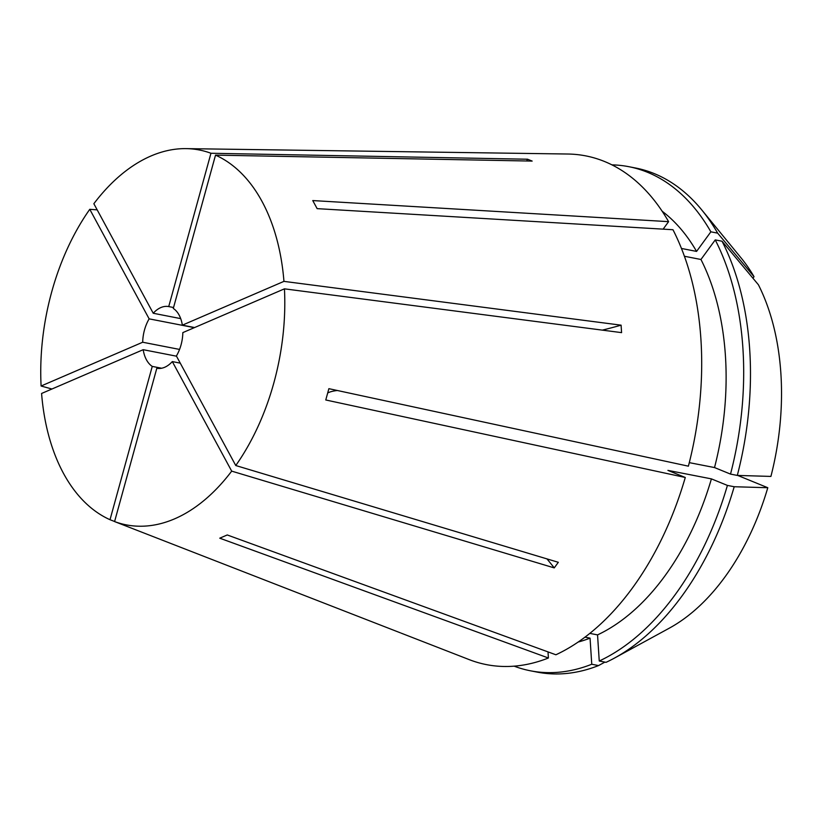 <?xml version="1.0" encoding="UTF-8"?>
<svg xmlns="http://www.w3.org/2000/svg" width="822" height="822" viewBox="0 0 822 822"><rect width="100%" height="100%" fill="white"/><g stroke="black" fill="none" stroke-linecap="round" stroke-linejoin="round"><path stroke-width="1.23" d="M97.181 209.867L89.773 209.312L149.142 318.854A31.411 19.512 -79 0 0 144.497 329.961A31.411 19.512 -79 0 0 142.699 342.229L179.556 349.422M149.142 318.854L194.321 327.659M173.545 307.52L168.726 306.575A31.411 19.512 -79 0 0 153.231 313.254L180.696 318.617M194.598 327.546L182.35 325.152A31.411 19.512 -79 0 0 173.298 308.445L215.518 155.132L532.153 161.081L527.58 159.221A274.877 213.812 -67.8 0 1 526.697 160.978M400.478 632.868L114.587 521.58A190.961 118.615 -79 0 0 231.691 471.129L554.244 567.899L558.323 562.299L235.77 465.529L176.391 355.998A31.411 19.512 -79 0 0 181.046 344.891A31.411 19.512 -79 0 0 182.833 332.612L284.443 288.841L621.586 332.633L621.093 325.173L283.95 281.371A190.961 118.615 -79 0 0 215.518 155.132M89.773 209.312A190.961 118.615 -79 0 0 51.673 292.036A190.961 118.615 -79 0 0 41.1 386.011L142.699 342.229M401.259 633.176L469.187 659.614A259.177 160.989 -79 0 0 548.408 658.001L219.762 538.184L227.262 534.958L555.898 654.774A259.177 160.989 -79 0 0 685.281 477.479L667.916 470.39L711.41 478.877L727.408 485.412L734.2 486.737L767.799 487.723L737.724 475.445M663.128 229.153L668.594 221.652L312.761 200.568L317.138 208.644L672.971 229.728A259.177 160.989 -79 0 1 688.394 466.177L328.882 388.672L325.769 399.975L685.281 477.479M235.77 465.529A190.961 118.615 -79 0 0 273.87 382.805A190.961 118.615 -79 0 0 284.443 288.841M114.607 521.497L110.014 519.71L152.245 366.396A31.411 19.512 -79 0 1 143.192 349.689L176.504 356.193M143.192 349.689L41.583 393.471A190.961 118.615 -79 0 0 110.014 519.71M51.93 389.012L41.1 386.011M752.931 278.206L754.031 276.685A212.035 131.705 -79 0 0 741.3 258.19L701.762 209.918A256.813 159.519 -79 0 0 635.56 168.007L628.768 166.681A256.813 159.519 -79 0 0 611.948 164.862M689.298 462.642L714.524 467.564L730.522 474.099L737.313 475.424L770.913 476.421A212.035 131.705 -79 0 0 758.408 284.761L722.045 241.226L715.243 239.901L700.95 259.485L684.428 256.259M589.806 633.382L597.543 634.892L599.248 661.011L606.05 662.337A256.813 159.519 -79 0 0 614.311 658.165L669.098 628.285A212.035 131.705 -79 0 0 767.799 487.723M168.726 306.575L210.956 153.262A190.961 118.615 -79 0 0 186.142 148.628A190.961 118.615 -79 0 0 93.852 203.722L153.231 313.254M210.956 153.262L527.58 159.221M668.594 221.652A259.177 160.989 -79 0 0 567.817 154.022L186.142 148.628M714.524 467.564A229.328 142.442 -79 0 0 700.95 259.485M754.031 276.685L717.657 233.15L710.866 231.825L696.573 251.409L681.469 248.46M696.573 251.409A229.328 142.442 -79 0 0 662.162 211.244M730.522 474.099A256.813 159.519 -79 0 0 715.243 239.901M710.866 231.825A256.813 159.519 -79 0 0 628.768 166.681M737.313 475.424A256.813 159.519 -79 0 0 722.045 241.226M717.657 233.15A256.813 159.519 -79 0 0 701.762 209.918M548.007 651.897L548.408 658.001M578.123 642.054A229.328 142.442 -79 0 0 590.052 638.129L584.987 637.132M514.151 666.159A256.813 159.519 -79 0 0 530.416 670.793A256.813 159.519 -79 0 0 591.758 664.248L590.052 638.129M530.416 670.793L537.218 672.119A256.813 159.519 -79 0 0 598.55 665.573L591.758 664.248M604.9 662.121L598.55 665.573M597.543 634.892A229.328 142.442 -79 0 0 711.41 478.877M599.248 661.011A256.813 159.519 -79 0 0 727.408 485.412M614.311 658.165A256.813 159.519 -79 0 0 734.2 486.737M231.691 471.129L172.312 361.588A31.411 19.512 -79 0 1 156.817 368.266L114.587 521.58M180.265 363.139L172.312 361.588M161.626 368.235L152.245 366.396M283.95 281.371L182.35 325.152M554.244 567.899A274.877 129.64 36.1 0 0 546.969 558.898M621.093 325.173A274.877 84.173 -3.7 0 1 602.321 330.136M337.359 390.491A392.68 37.504 15.4 0 0 327.69 393.008"/></g></svg>
